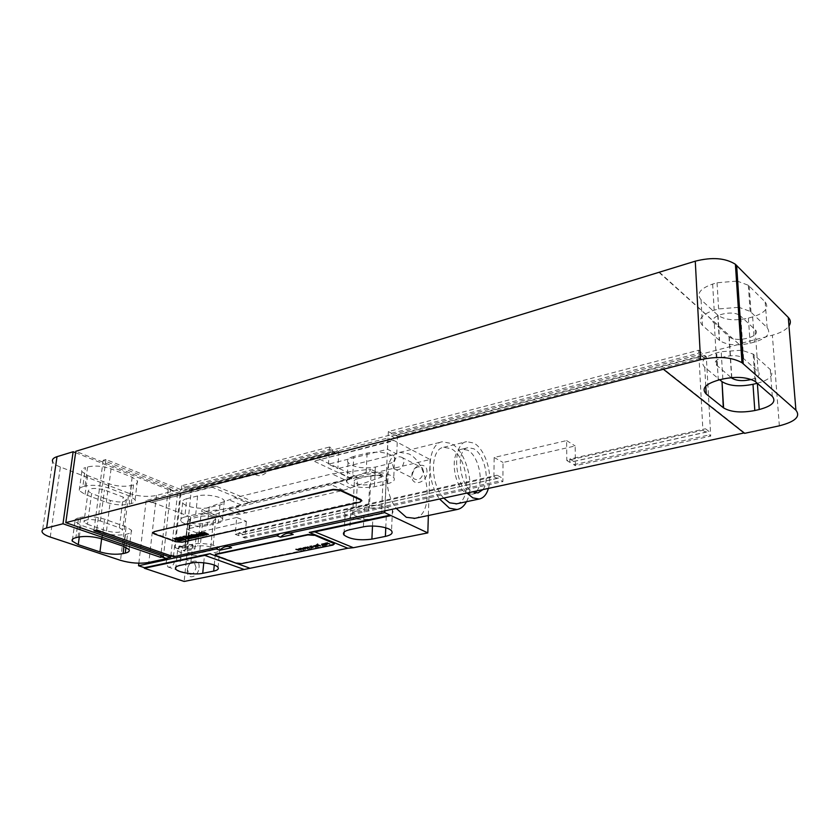 <?xml version="1.0" encoding="UTF-8"?>
<svg xmlns="http://www.w3.org/2000/svg" width="840" height="840" viewBox="0 0 840 840"><rect width="100%" height="100%" fill="white"/><g stroke="black" fill="none" stroke-linecap="round" stroke-linejoin="round"><path stroke-width="0.63" stroke-dasharray="4.2 3.15" d="M50.253 537.054L60.365 467.03L128.72 493.248L120.508 560.343M75.611 452.707L168.178 489.531L169.523 489.185L173.87 490.906L156.46 495.443C147.641 497.185 138.39 496.451 128.72 493.248M78.572 517.913C75.474 518.763 74.267 519.96 74.96 521.493L80.892 525.178L102.427 532.655C110.576 535.122 118.241 535.7 125.433 534.408L127.586 533.894C130.914 533.043 132.195 531.825 131.429 530.229L126.084 526.88L104.57 519.183C96.054 516.558 88.106 515.938 80.724 517.356L78.572 517.913L75.873 537.684M87.486 524.286L106.491 530.922C116.056 533.148 121.443 532.77 122.64 529.798L119.385 527.772L100.401 521.02C90.699 518.731 85.229 519.089 83.979 522.102L87.486 524.286L91.602 493.5L110.376 500.493C119.837 502.824 125.181 502.404 126.399 499.244L123.186 497.102L104.433 489.993C94.847 487.589 89.418 487.988 88.148 491.18L91.602 493.5M82.824 486.749C79.748 487.662 78.55 488.943 79.223 490.57L85.061 494.466L106.334 502.352C114.387 504.935 121.979 505.533 129.129 504.137L131.261 503.58C134.568 502.677 135.849 501.365 135.103 499.674L129.833 496.136L108.581 488.03C100.17 485.257 92.295 484.628 84.966 486.15L82.824 486.749L85.449 467.576C82.383 468.531 81.175 469.844 81.837 471.534L87.623 475.566L108.738 483.683C116.729 486.35 124.289 486.959 131.397 485.489L133.529 484.911C136.815 483.966 138.096 482.612 137.361 480.858L132.143 477.204L111.048 468.846C102.701 465.99 94.878 465.36 87.581 466.956L85.449 467.576M60.365 467.03C56.112 465.37 53.54 463.575 52.637 461.632L42.252 532.287M173.87 490.906L177.902 490.224L170.846 555.817M659.327 272.192L738.696 343.949L772.37 335.192C780.497 332.997 786.03 329.921 788.981 325.973M738.696 343.949L659.348 272.706M173.46 556.721L180.632 489.51L738.727 344.431M396.753 454.01L397.478 436.433L395.693 435.477L395.567 438.396L391.419 436.202L391.545 433.272L388.353 431.571L698.639 350.207L702.891 430.227L566.811 460.519L566.601 440.591L494.151 457.485L493.931 476.742L235.21 534.335L236.712 517.482L246.372 521.315L196.518 532.749L194.88 549.024L184.968 551.198L191.341 489.626L338.846 451.563L337.827 468.626L328.471 464.173L387.566 449.274L396.753 454.01L337.827 468.626M397.478 436.433L706.325 356.727L710.724 436.096L575.421 465.717L575.148 445.956L503.034 462.483L502.866 481.604L244.934 538.062L246.372 521.315M395.693 435.477L704.823 355.457L705.001 358.806L701.516 355.856L701.337 352.495L698.639 350.207M706.325 356.727L704.823 355.457M338.846 451.563L337.019 450.671L336.851 453.506L332.63 451.437L332.798 448.592L329.543 446.995L328.471 464.173M191.341 489.626L189.462 488.87L337.019 450.671M388.353 431.571L387.566 449.274M189.462 488.87L189.189 491.484L184.832 489.731L185.105 487.106L181.755 485.751L329.543 446.995M181.755 485.751L175.151 547.712L185.084 545.496L186.774 529.116L196.518 532.749M236.712 517.482L186.774 529.116M395.567 438.396L705.001 358.806M189.189 491.484L336.851 453.506M391.419 436.202L701.516 355.856M184.832 489.731L332.63 451.437M391.545 433.272L701.337 352.495M185.105 487.106L332.798 448.592M702.891 430.227L705.642 432.285L705.453 428.757L709.002 431.435L709.191 434.952L710.724 436.096M185.084 545.496L188.517 546.735L188.79 543.995L193.242 545.611L192.959 548.331L194.88 549.024M175.151 547.712L178.584 548.929L188.517 546.735M566.811 460.519L569.835 462.346L705.642 432.285M493.931 476.742L497.06 478.443L497.091 475.23L501.155 477.445L501.123 480.648L502.866 481.604M235.21 534.335L238.623 535.647L497.06 478.443M178.584 548.929L178.878 546.21L188.79 543.995M569.835 462.346L569.793 459.018L705.453 428.757M238.623 535.647L238.865 532.833L497.091 475.23M184.968 551.198L183.047 550.515L192.959 548.331M178.878 546.21L183.33 547.806L183.047 550.515M569.793 459.018L573.699 461.391L573.741 464.699L575.421 465.717M573.741 464.699L709.191 434.952M238.865 532.833L243.275 534.534L243.033 537.337L501.123 480.648M243.033 537.337L244.934 538.062M183.33 547.806L193.242 545.611M573.699 461.391L709.002 431.435M243.275 534.534L501.155 477.445M566.601 440.591L575.148 445.956M494.151 457.485L503.034 462.483M168.178 489.531L160.881 555.492M169.523 489.185L170.846 489.195L163.464 556.385M744.566 432.831L663.348 368.697M152.975 532.602L176.179 541.38L182.133 541.832L361.882 500.787M741.132 350.259L721.203 351.697L716.688 352.863C703.752 356.947 699.773 361.746 704.75 367.269L719.764 379.785M757.312 383.271L757.365 383.26C770.186 379.596 774.501 375.039 770.291 369.569L753.175 354.102L742.34 350.417M751.264 379.502C758.384 377.244 760.662 374.567 758.111 371.469L743.169 358.207C735.21 351.74 708.383 359.121 716.751 365.337L731.231 377.643M738.77 314.78C728.931 309.53 706.713 317.436 714.284 323.327L729.236 336.798C736.386 343.308 762.71 336.2 755.118 329.669L739.998 315.494M738.276 307.356L718.63 308.931L714.178 310.17C701.432 314.517 697.525 319.589 702.45 325.385L719.554 340.526C726.758 345.145 736.943 346.048 750.13 343.224L754.436 342.101C767.077 338.205 771.309 333.375 767.13 327.631L750.162 311.377L739.462 307.514M736.523 281.127L717.056 282.776L712.646 284.067C700.014 288.561 696.15 293.8 701.053 299.775L718.043 315.357C725.203 320.103 735.304 321.017 748.377 318.077L752.65 316.921C765.177 312.879 769.356 307.892 765.188 301.969L748.325 285.254L737.709 281.284M170.846 489.195L75.81 451.29M173.828 491.274L169.491 489.552M180.632 489.51L105.924 459.501L103.173 460.31L177.902 490.224M103.173 460.31L93.923 530.712M105.924 459.501L96.705 530.03M190.775 517.041L151.966 502.163L211.417 486.906L249.911 502.824L190.775 517.041L184.149 581.448M186.764 498.687C183.267 499.643 181.892 500.976 182.658 502.688C184.317 506.741 200.981 509.775 209.139 507.56L219.944 504.924C223.681 503.947 225.131 502.551 224.27 500.724C222.569 496.681 205.769 493.637 197.6 495.947L186.764 498.687L184.853 516.968C181.335 517.881 179.959 519.162 180.747 520.821C182.416 524.738 199.185 527.688 207.386 525.567L218.232 523.047C221.991 522.113 223.429 520.758 222.569 518.994C220.836 515.088 203.941 512.127 195.731 514.343L184.853 516.968M319.599 459.165L357.157 477.057L430.101 459.522L393.435 440.223L393.414 440.843L314.034 461.171L393.435 440.223M353.776 456.445C348.474 457.937 346.563 459.974 348.044 462.546C353.913 467.439 363.006 468.951 375.333 467.082L388.574 463.848C394.233 462.326 396.249 460.183 394.622 457.433C388.616 452.56 379.449 451.112 367.112 453.075L353.776 456.445L352.685 476.469C347.351 477.907 345.429 479.871 346.92 482.349C352.842 487.095 361.998 488.565 374.388 486.78L387.702 483.683C393.393 482.213 395.419 480.155 393.771 477.498C387.733 472.784 378.504 471.356 366.093 473.235L352.685 476.469M189.934 518.899L187.625 521.052C190.764 523.614 195.699 524.486 202.451 523.677L213.297 521.136L215.691 518.899C212.531 516.337 207.564 515.466 200.802 516.306L189.934 518.899L186.879 548.478L184.579 550.494C187.751 552.909 192.738 553.739 199.542 553.004L210.472 550.651L212.867 548.551C209.664 546.126 204.656 545.307 197.831 546.063L186.879 548.478M357.578 478.8C354.596 479.588 353.524 480.69 354.365 482.076C357.661 484.712 362.754 485.52 369.642 484.523L382.977 481.404C386.117 480.585 387.23 479.441 386.327 477.981C382.988 475.356 377.864 474.558 370.965 475.598L357.578 478.8L355.856 511.235C352.842 511.969 351.771 512.999 352.622 514.311C355.961 516.799 361.106 517.587 368.056 516.663L381.507 513.765C384.678 512.999 385.802 511.928 384.888 510.552C381.497 508.064 376.331 507.297 369.369 508.253L355.856 511.235M181.745 546.641C178.206 547.491 176.831 548.688 177.629 550.252C179.351 553.938 196.277 556.763 204.54 554.799L215.46 552.457C219.24 551.586 220.689 550.326 219.807 548.657C218.033 544.981 200.97 542.147 192.707 544.204L181.745 546.641L179.781 565.457M350.899 509.03C345.524 510.363 343.592 512.211 345.114 514.553C351.099 519.036 360.35 520.454 372.855 518.805L386.295 515.928C392.038 514.563 394.076 512.631 392.406 510.122C386.284 505.659 376.961 504.294 364.434 506.016L350.899 509.03L349.776 529.704M357.157 477.057L351.656 478.947L249.911 502.824M430.101 459.522L428.358 515.508M199.028 567.703C200.298 557.34 188.118 559.944 187.373 570.108C186.018 580.429 198.261 578.004 199.028 567.703M426.962 472.175C427.644 460.782 411.884 464.583 411.873 475.703C411.054 487.053 426.93 483.473 426.962 472.175M151.966 502.163L216.227 486.224L211.417 486.906M151.903 502.698L146.171 500.504L252.011 473.13L255.413 474.621L267.425 471.534L264.033 470.022L387.965 437.976L393.414 440.843M255.413 474.621C259.13 476.679 263.13 475.65 267.425 471.534M231.578 547.701L228.123 546.42M293.192 534.471L290.209 533.274M252.011 473.13C255.728 475.188 259.738 474.159 264.033 470.022M225.908 545.349L218.726 546.903M146.171 500.504L138.841 563.21M387.965 437.976L384.731 510.888M287.354 532.014L279.605 533.694M247.338 502.898L214.505 514.742L214.326 516.653L240.24 514.111L343.518 490.319L381.948 476.931L382.599 475.052L382.043 474.842L351.194 478.349L247.338 502.898L234.864 497.742L201.947 509.806L201.758 511.739L233.94 508.011L331.275 484.701L369.863 471.041L370.524 469.151L331.937 473.886L234.864 497.742M215.166 554.894L236.166 562.8L241.826 563.22L334.415 543.995M414.929 518.322C434.574 514.752 429.356 463.124 408.733 453.863L399.777 452.372C384.636 454.199 382.095 489.993 396.27 508.389M466.463 501.721C475.419 486.024 466.179 450.901 451.101 443.425L442.323 441.788C427.55 443.478 425.46 480.05 439.551 499.002M456.74 503.78C472.752 500.903 467.954 456.645 450.975 448.623L443.719 447.279C430.164 448.707 429.923 483.893 443.688 498.099M488.418 488.397C492.965 473.792 484.964 448.822 473.812 443.058L466.641 441.651C453.285 443.006 453.274 478.601 466.945 493.059M482.958 489.584C490.35 480.428 484.355 453.999 473.707 448.749L468.122 447.657C455.438 448.865 459.039 485.394 472.616 491.82M476.91 490.896C484.355 481.751 478.38 455.417 467.702 450.198L462.094 449.117C449.201 450.356 453.075 487.41 466.851 493.311L471.933 494.245L475.083 492.807M196.046 567.483L194.323 562.695C190.89 561.855 188.548 564.06 187.309 569.289L189.073 574.119C192.497 574.907 194.817 572.702 196.046 567.483M173.271 555.356C169.838 554.526 167.486 556.763 166.194 562.075L167.927 566.969C171.35 567.746 173.691 565.488 174.962 560.196L173.271 555.356L194.323 562.695M423.654 471.902L422.489 467.995C417.627 465.245 414.246 467.439 412.335 474.558L413.564 478.558C418.415 481.205 421.785 478.979 423.654 471.902M402.885 457.905C398.013 455.154 394.601 457.391 392.627 464.636L393.834 468.699C398.706 471.345 402.098 469.067 404.03 461.864L402.885 457.905L422.489 467.995M156.46 495.443L148.827 562.433M79.306 536.886L80.892 525.178M78.026 537.159L80.724 517.356M102.018 538.965L104.57 519.183M123.701 546.389L126.084 526.88M125.958 547.292L127.586 533.894M123.963 546.483L125.433 534.408M101.63 538.828L102.427 532.655M106.491 530.922L110.376 500.493M87.623 475.566L85.061 494.466M87.581 466.956L84.966 486.15M111.048 468.846L108.581 488.03M132.143 477.204L129.833 496.136M133.529 484.911L131.261 503.58M131.397 485.489L129.129 504.137M108.738 483.683L106.334 502.352M779.341 425.817L772.37 335.192M705.779 386.127L704.75 367.269M718.295 380.153L716.688 352.863M722.851 379.029L721.203 351.697M755.948 382.084L754.016 354.795M772.307 396.365L770.291 369.569M731.577 377.612L728.994 336.588M716.751 365.337L714.284 323.327M717.759 315.105L719.271 340.284M748.377 318.077L750.13 343.224M701.053 299.775L702.45 325.385M712.646 284.067L714.178 310.17M717.056 282.776L718.63 308.931M749.165 285.989L751.002 312.092M765.188 301.969L767.13 327.631M752.65 316.921L754.436 342.101M743.6 358.554L740.744 316.092M758.111 371.469L755.118 329.669M100.401 521.02L104.433 489.993M119.385 527.772L123.186 497.102M209.139 507.56L207.386 525.567M197.6 495.947L195.731 514.343M219.944 504.924L218.232 523.047M375.333 467.082L374.388 486.78M367.112 453.075L366.093 473.235M388.574 463.848L387.702 483.683M202.451 523.677L199.542 553.004M213.297 521.136L210.472 550.651M200.802 516.306L197.831 546.063M203.753 562.8L204.54 554.799M214.263 565.068L215.46 552.457M190.785 563.147L192.707 544.204M372.508 526.039L372.855 518.805M363.374 526.848L364.434 506.016M385.77 527.825L386.295 515.928M254.698 502.215L216.227 486.224M351.656 478.947L314.034 461.171M241.059 504.819L228.564 499.716M344.137 479.598L331.937 473.886M351.194 478.349L339.014 472.594M382.043 474.842L369.968 468.93M381.948 476.931L369.863 471.041M350.647 488.197L338.425 482.538M343.518 490.319L331.275 484.701M246.456 513.072L233.94 508.011M240.24 514.111L227.703 509.082M214.326 516.653L201.758 511.739M214.505 514.742L201.947 509.806M369.642 484.523L368.056 516.663M382.977 481.404L381.507 513.765M370.965 475.598L369.369 508.253M74.96 521.493L72.523 539.259M131.429 530.229L129.097 549.612M81.837 471.534L79.223 490.57M137.361 480.858L135.103 499.674M753.175 354.102L755.097 381.413M718.043 315.357L719.554 340.526M748.325 285.254L750.162 311.377M740.313 315.725L743.169 358.207M729.236 336.798L731.808 377.591M88.148 491.18L83.979 522.102M126.399 499.244L122.64 529.798M182.658 502.688L180.747 520.821M224.27 500.724L222.569 518.994M348.044 462.546L346.92 482.349M394.622 457.433L393.771 477.498M187.625 521.052L184.579 550.494M215.691 518.899L212.867 548.551M177.629 550.252L175.844 567.137M219.807 548.657L218.053 567.473M345.114 514.553L344.127 532.087M392.406 510.122L391.534 530.838M382.599 475.052L370.524 469.151M214.011 516.569L201.442 511.655M231.452 547.606L227.955 546.315M399.777 452.372L442.323 441.788M443.719 447.279L466.641 441.651M462.094 449.117L468.122 447.657M471.933 494.245L478.002 492.933M167.927 566.969L189.073 574.119M393.834 468.699L413.564 478.558M354.365 482.076L352.622 514.311M386.327 477.981L384.888 510.552"/><path stroke-width="1.26" d="M166.509 558.6L148.827 562.433C139.86 563.903 130.421 563.199 120.508 560.343L50.253 537.054C45.885 535.573 43.218 533.988 42.252 532.287C41.401 530.439 42.851 529 46.61 527.982L62.979 523.772L160.671 557.372L162.089 556.689L166.509 558.6L162.047 557.067M75.873 537.684C72.755 538.493 71.558 539.637 72.261 541.118L78.246 544.667L99.95 551.891C108.15 554.264 115.867 554.831 123.092 553.613L125.255 553.119C128.594 552.311 129.875 551.145 129.097 549.612L123.701 546.389L102.018 538.965C93.439 536.413 85.449 535.815 78.026 537.159L75.873 537.684M52.637 461.632C51.849 459.522 53.309 457.874 57.015 456.666L73.143 451.731L75.611 452.707M170.846 555.817L170.688 557.319L166.551 558.222M744.082 432.936L173.46 556.721L96.705 530.03L93.923 530.712L170.688 557.319M663.369 369.254L744.597 433.346L779.341 425.817C795.28 421.701 800.814 416.493 795.921 410.193L741.962 362.702C731.661 357.01 717.853 356.003 700.539 359.688L65.803 522.648L75.81 451.29L695.268 261.177C711.995 256.925 725.372 257.954 735.399 264.274L788.277 317.425C790.787 320.072 791.018 322.917 788.981 325.973M65.803 522.648L163.464 556.385L162.089 556.689M160.881 555.492L160.671 557.372M361.882 500.787L360.895 499.517L339.854 489.878L333.123 489.342L154.066 531.678L152.975 532.602M62.979 523.772L73.143 451.731M723.303 407.694L723.597 407.925C730.916 412.178 741.321 413.049 754.814 410.529L759.234 409.531C772.17 406.024 776.538 401.635 772.307 396.365L755.097 381.413C747.243 377.066 736.491 376.268 722.851 379.029L718.295 380.153C705.232 384.058 701.2 388.679 706.209 394.012L723.303 407.694L722.022 381.665C729.299 386.064 739.62 386.935 752.986 384.3L757.312 383.271M719.764 379.785L721.728 381.423M742.34 350.417L741.132 350.259M731.231 377.643L731.84 378.147C736.523 380.887 742.99 381.339 751.264 379.502M739.462 307.514L738.276 307.356M739.998 315.494L738.77 314.78M737.709 281.284L736.523 281.127M154.025 532.077L152.975 533.096L154.297 533.914L176.138 541.779L182.091 542.22L360.192 502.12L361.725 500.535L339.822 490.329L333.102 489.783L154.066 531.678M179.781 565.457C176.222 566.265 174.846 567.42 175.655 568.911C177.408 572.45 194.439 575.2 202.724 573.321L213.696 571.106C217.497 570.276 218.946 569.069 218.053 567.473C216.258 563.945 199.08 561.183 190.785 563.147L179.781 565.457M244.22 569.478L184.149 581.448L144.365 568.25L204.75 555.366L244.22 569.478L347.855 548.236L309.278 532.444L314.864 531.867L353.399 547.722L427.822 532.896L384.647 512.589L289.737 533.085L287.354 532.014M314.864 531.867L390.212 515.781M349.776 529.704C344.358 530.985 342.426 532.749 343.959 534.996C349.997 539.312 359.31 540.698 371.889 539.133L385.392 536.403C391.167 535.101 393.215 533.253 391.534 530.838C388.721 527.027 372.624 524.727 363.374 526.848L349.776 529.704M347.855 548.236L353.399 547.722M428.358 515.508L427.822 532.896M228.123 546.42C225.267 546.273 222.495 547.544 219.807 550.231L231.578 547.701L225.908 545.349M290.209 533.274C286.87 532.822 283.626 534.135 280.487 537.201L293.192 534.471L289.737 533.085M218.726 546.903L216.3 548.95L138.547 565.74L138.841 563.21M384.731 510.888L384.647 512.589M279.605 533.694L277.022 535.836L228.081 546.399M219.807 550.231L216.3 548.95M280.487 537.201L277.022 535.836M309.278 532.444L390.243 515.141M144.365 568.25L144.428 567.693L209.748 553.728L204.75 555.366M144.428 567.693L138.547 565.74M334.415 543.995L333.491 542.903L314.055 534.954L307.986 534.492L216.321 553.99L215.166 554.894M396.27 508.389L406.329 517.303L414.929 518.322M439.551 499.002L449.495 508.211L457.034 509.523C460.95 508.798 464.09 506.205 466.463 501.721M443.688 498.099L449.62 502.824L456.74 503.78M466.945 493.059L472.836 497.868L479.157 499.023C483.494 498.141 486.581 494.592 488.418 488.397M472.616 491.82L478.002 492.933L482.958 489.584M475.083 492.807L476.91 490.896M314.034 535.364L307.955 534.902L216.279 554.379L215.166 555.356L236.135 563.178L241.794 563.598L332.966 545.066L334.331 543.858L333.459 543.301L314.055 534.954M175.56 538.755L177.345 539.427L175.56 538.755M173.891 538.661L179.025 541.118L180.023 540.897L177.975 539.857L181.325 540.603L176.169 538.272L173.891 538.661M179.949 537.978L177.765 537.747L176.988 538.051L177.639 538.514L181.136 539.259L182.301 539.921L179.655 539.48L181.839 540.383L183.74 539.962L178.511 538.22L179.728 538.587L180.726 538.356L179.949 537.978M179.434 537.39L184.569 539.868L185.566 539.637L181.041 537.023L179.434 537.39M182.858 536.603L187.982 539.091L189.578 538.734L184.464 536.235L182.858 536.603M184.936 536.13L190.911 538.429L184.936 536.13M189.672 536.897L188.674 536.393L189.672 536.897M190.25 537.18L191.405 536.918L189.137 535.952L187.499 536.319L191.394 538.23L193.022 537.852L190.25 537.18M188.674 535.28L193.778 537.779L194.597 537.6L192.633 536.634L195.909 537.295L191.646 535.28L190.827 535.469L192.014 536.288L188.674 535.28M191.142 534.712L195.405 536.812L197.463 536.949L193.305 534.902L191.142 534.712M196.549 534.849L193.631 534.828L197.768 536.875L198.639 536.676L195.163 534.944L196.466 535.406L197.295 535.206L196.549 534.849M197.526 534.492L200.571 535.815L197.526 534.492M196.665 534.692L200.099 536.256L201.747 535.878L197.862 533.957L196.214 534.335L196.665 534.692M201.348 533.757L198.366 533.746L202.503 535.805L203.375 535.605L199.972 533.809L204.54 535.343L201.348 533.757M200.886 533.169L205.905 535.038L200.886 533.169M199.941 532.697L201.422 532.791L199.941 532.697M201.316 532.381L206.399 534.923L207.218 534.734L205.275 533.757L208.561 534.44L204.32 532.381L203.48 532.571L204.656 533.41L201.316 532.381M295.88 549.297L298.998 550.347L298.022 549.392L301.024 549.927L298.988 548.667L299.859 549.644L295.88 549.297M300.248 548.404L303.356 549.454L302.494 548.468L305.403 549.034L303.377 547.764L304.238 548.751L300.248 548.404M304.647 547.501L307.755 548.551L306.8 547.586L309.813 548.131L307.786 546.861L308.637 547.848L305.718 547.281L307.167 548.153L304.647 547.501M311.871 547.712L310.937 547.638L311.871 547.712M313.152 547.449L311.399 546.756L311.619 546.074L309.844 546.43L313.152 547.449M313.614 546.084L315.735 545.444L313.11 546.189L317.184 546.2L315.063 546.851L317.919 546.315L313.614 546.084M320.67 545.916L317.425 544.614L317.635 544.037L316.375 545.097L320.67 545.916M323.054 545.433L322.119 545.36L323.054 545.433M327.054 544.614L324.009 543.69L321.5 544.257L324.25 543.911L322.655 544.656L324.072 545.118L327.054 544.614M324.86 544.152L325.101 544.803L323.316 544.688L324.86 544.152M329.711 543.858L326.707 543.186L327.464 542.819L325.048 543.312L329.711 543.858M78.246 544.667L79.306 536.886M125.255 553.119L125.958 547.292M123.092 553.613L123.963 546.483M99.95 551.891L101.63 538.828M46.61 527.982L57.015 456.666M695.268 261.177L700.539 359.688M736.638 265.377L743.222 363.689M754.814 410.529L752.986 384.3M706.209 394.012L705.779 386.127M759.234 409.531L757.365 383.324M795.921 410.193L788.277 317.425M202.724 573.321L203.753 562.8M213.696 571.106L214.263 565.068M371.889 539.133L372.508 526.039M385.392 536.403L385.77 527.825M249.186 567.934L209.748 553.728M72.523 539.259L72.261 541.118M735.399 264.274L741.962 362.702M722.022 381.665L723.597 407.925M731.808 377.591L731.84 378.147M175.844 567.137L175.655 568.911M344.127 532.087L343.959 534.996M414.036 518.5L457.034 509.523M456.026 503.937L479.157 499.023"/></g></svg>
